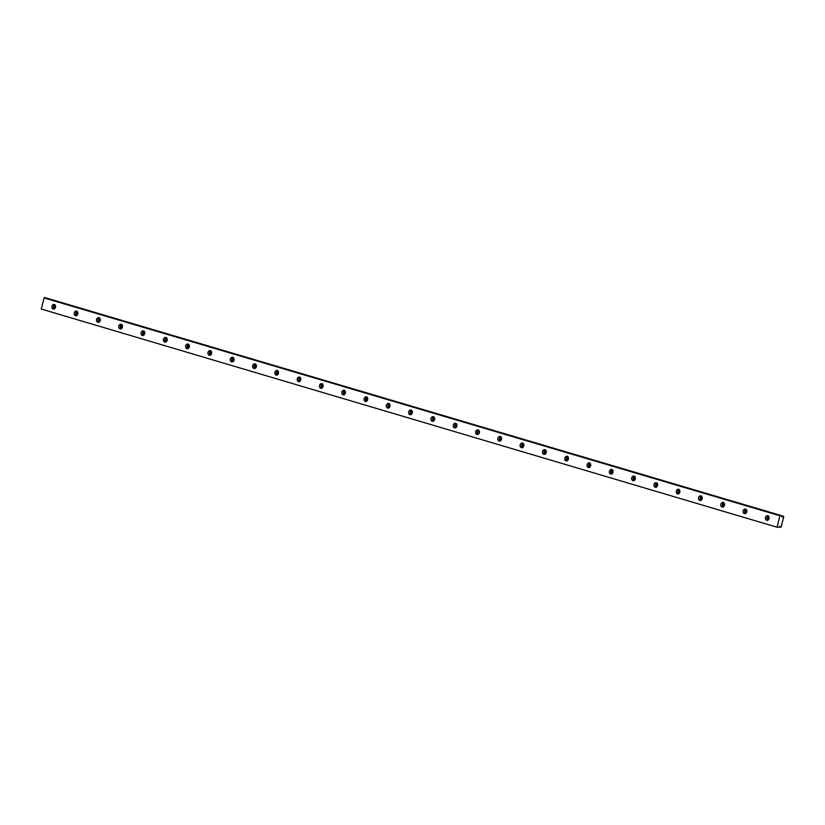 <?xml version="1.0" encoding="UTF-8"?>
<svg xmlns="http://www.w3.org/2000/svg" width="825" height="825" viewBox="0 0 825 825"><rect width="100%" height="100%" fill="white"/><g stroke="black" fill="none" stroke-linecap="round" stroke-linejoin="round"><path stroke-width="1.24" d="M766.786 520.317A2.392 2.032 -81.1 0 0 767.745 515.646A2.392 2.032 -81.1 0 0 766.786 520.317M53.233 309.086A2.392 2.032 -81.1 0 0 54.192 304.425A2.392 2.032 -81.1 0 0 53.233 309.086M75.529 315.697A2.392 2.032 -81.1 0 0 76.488 311.025A2.392 2.032 -81.1 0 0 75.529 315.697M97.824 322.297A2.392 2.032 -81.1 0 0 99.01 317.677A2.392 2.032 -81.1 0 0 97.824 322.297M120.12 328.897A2.392 2.032 -81.1 0 0 121.089 324.225A2.392 2.032 -81.1 0 0 120.12 328.897M142.426 335.497A2.392 2.032 -81.1 0 0 143.385 330.825A2.392 2.032 -81.1 0 0 142.426 335.497M164.722 342.097A2.392 2.032 -81.1 0 0 165.907 337.477A2.392 2.032 -81.1 0 0 164.722 342.097M187.017 348.697A2.392 2.032 -81.1 0 0 187.987 344.025A2.392 2.032 -81.1 0 0 187.017 348.697M209.323 355.297A2.392 2.032 -81.1 0 0 210.282 350.625A2.392 2.032 -81.1 0 0 209.323 355.297M231.619 361.897A2.392 2.032 -81.1 0 0 232.805 357.277A2.392 2.032 -81.1 0 0 231.619 361.897M253.914 368.497A2.392 2.032 -81.1 0 0 255.1 363.877A2.392 2.032 -81.1 0 0 253.914 368.497M276.22 375.097A2.392 2.032 -81.1 0 0 277.179 370.435A2.392 2.032 -81.1 0 0 276.22 375.097M298.516 381.697A2.392 2.032 -81.1 0 0 299.475 377.035A2.392 2.032 -81.1 0 0 298.516 381.697M320.812 388.297A2.392 2.032 -81.1 0 0 321.771 383.635A2.392 2.032 -81.1 0 0 320.812 388.297M343.107 394.897A2.392 2.032 -81.1 0 0 344.077 390.235A2.392 2.032 -81.1 0 0 343.107 394.897M365.413 401.497A2.392 2.032 -81.1 0 0 366.372 396.835A2.392 2.032 -81.1 0 0 365.413 401.497M387.709 408.107A2.392 2.032 -81.1 0 0 388.668 403.435A2.392 2.032 -81.1 0 0 387.709 408.107M410.004 414.707A2.392 2.032 -81.1 0 0 410.974 410.035A2.392 2.032 -81.1 0 0 410.004 414.707M432.31 421.307A2.392 2.032 -81.1 0 0 433.269 416.635A2.392 2.032 -81.1 0 0 432.31 421.307M454.606 427.907A2.392 2.032 -81.1 0 0 455.565 423.235A2.392 2.032 -81.1 0 0 454.606 427.907M476.902 434.507A2.392 2.032 -81.1 0 0 478.088 429.887A2.392 2.032 -81.1 0 0 476.902 434.507M499.197 441.107A2.392 2.032 -81.1 0 0 500.167 436.435A2.392 2.032 -81.1 0 0 499.197 441.107M521.503 447.707A2.392 2.032 -81.1 0 0 522.462 443.035A2.392 2.032 -81.1 0 0 521.503 447.707M543.799 454.307A2.392 2.032 -81.1 0 0 544.985 449.687A2.392 2.032 -81.1 0 0 543.799 454.307M566.094 460.907A2.392 2.032 -81.1 0 0 567.064 456.246A2.392 2.032 -81.1 0 0 566.094 460.907M588.4 467.507A2.392 2.032 -81.1 0 0 589.359 462.846A2.392 2.032 -81.1 0 0 588.4 467.507M610.696 474.107A2.392 2.032 -81.1 0 0 611.655 469.446A2.392 2.032 -81.1 0 0 610.696 474.107M632.992 480.707A2.392 2.032 -81.1 0 0 633.951 476.046A2.392 2.032 -81.1 0 0 632.992 480.707M655.287 487.307A2.392 2.032 -81.1 0 0 656.257 482.646A2.392 2.032 -81.1 0 0 655.287 487.307M677.593 493.907A2.392 2.032 -81.1 0 0 678.552 489.246A2.392 2.032 -81.1 0 0 677.593 493.907M699.889 500.517A2.392 2.032 -81.1 0 0 700.848 495.846A2.392 2.032 -81.1 0 0 699.889 500.517M722.184 507.117A2.392 2.032 -81.1 0 0 723.154 502.446A2.392 2.032 -81.1 0 0 722.184 507.117M744.49 513.717A2.392 2.032 -81.1 0 0 745.449 509.046A2.392 2.032 -81.1 0 0 744.49 513.717M783.585 516.337L781.296 515.656L783.75 516.77L781.11 527.062L779.243 527L780.45 527.268A1.361 0.712 106.5 0 0 780.048 526.484A1.361 0.712 106.5 0 0 780.007 526.474A1.361 0.712 106.5 0 0 779.202 527.072L777.212 527.278L41.25 309.024L44.096 297.938L779.945 515.769L777.109 526.845M783.564 516.337L781.316 515.697M781.512 516.007L781.997 516.192A1.361 0.712 106.5 0 0 782.389 516.966A1.361 0.712 106.5 0 0 783.245 516.388L783.358 516.295M781.492 516.007L45.334 297.722L781.203 515.553M781.182 515.553L779.945 515.769M44.096 297.938L780.264 515.408M777.212 527.278L41.25 309.024M44.406 297.577L45.365 297.732M768.498 515.955A2.392 2.032 -81.1 0 0 767.817 520.297M54.945 304.734A2.392 2.032 -81.1 0 0 54.264 309.076M77.241 311.334A2.392 2.032 -81.1 0 0 76.56 315.676M99.536 317.934A2.392 2.032 -81.1 0 0 98.856 322.276M121.842 324.534A2.392 2.032 -81.1 0 0 121.162 328.876M144.138 331.134A2.392 2.032 -81.1 0 0 143.457 335.476M166.433 337.734A2.392 2.032 -81.1 0 0 165.753 342.086M188.729 344.334A2.392 2.032 -81.1 0 0 188.059 348.686M211.035 350.934A2.392 2.032 -81.1 0 0 210.354 355.286M233.331 357.534A2.392 2.032 -81.1 0 0 232.65 361.886M255.626 364.134A2.392 2.032 -81.1 0 0 254.946 368.486M277.932 370.734A2.392 2.032 -81.1 0 0 277.252 375.086M300.228 377.345A2.392 2.032 -81.1 0 0 299.547 381.686M322.523 383.945A2.392 2.032 -81.1 0 0 321.843 388.286M344.829 390.545A2.392 2.032 -81.1 0 0 344.149 394.886M367.125 397.145A2.392 2.032 -81.1 0 0 366.444 401.486M389.421 403.745A2.392 2.032 -81.1 0 0 388.74 408.086M411.716 410.345A2.392 2.032 -81.1 0 0 411.036 414.686M434.022 416.945A2.392 2.032 -81.1 0 0 433.342 421.286M456.318 423.545A2.392 2.032 -81.1 0 0 455.637 427.886M478.613 430.145A2.392 2.032 -81.1 0 0 477.933 434.497M500.919 436.745A2.392 2.032 -81.1 0 0 500.239 441.097M523.215 443.345A2.392 2.032 -81.1 0 0 522.534 447.697M545.511 449.945A2.392 2.032 -81.1 0 0 544.83 454.297M567.806 456.545A2.392 2.032 -81.1 0 0 567.126 460.897M590.112 463.145A2.392 2.032 -81.1 0 0 589.432 467.497M612.408 469.755A2.392 2.032 -81.1 0 0 611.727 474.097M634.703 476.355A2.392 2.032 -81.1 0 0 634.023 480.697M657.009 482.955A2.392 2.032 -81.1 0 0 656.329 487.297M679.305 489.555A2.392 2.032 -81.1 0 0 678.624 493.897M701.601 496.155A2.392 2.032 -81.1 0 0 700.92 500.497M723.896 502.755A2.392 2.032 -81.1 0 0 723.216 507.097M746.202 509.355A2.392 2.032 -81.1 0 0 745.522 513.697M768.003 520.235A4.094 3.475 98.9 0 1 768.653 516.079M54.45 309.004A4.094 3.475 98.9 0 1 55.1 304.858M76.746 315.604A4.094 3.475 98.9 0 1 77.395 311.458M99.041 322.214A4.094 3.475 98.9 0 1 99.691 318.058M121.347 328.814A4.094 3.475 98.9 0 1 121.997 324.658M143.643 335.414A4.094 3.475 98.9 0 1 144.292 331.258M165.938 342.014A4.094 3.475 98.9 0 1 166.588 337.858M188.244 348.614A4.094 3.475 98.9 0 1 188.894 344.458M210.54 355.214A4.094 3.475 98.9 0 1 211.19 351.058M232.836 361.814A4.094 3.475 98.9 0 1 233.485 357.658M255.142 368.414A4.094 3.475 98.9 0 1 255.791 364.258M277.437 375.014A4.094 3.475 98.9 0 1 278.087 370.858M299.733 381.614A4.094 3.475 98.9 0 1 300.382 377.468M322.028 388.214A4.094 3.475 98.9 0 1 322.678 384.068M344.334 394.814A4.094 3.475 98.9 0 1 344.984 390.668M366.63 401.414A4.094 3.475 98.9 0 1 367.28 397.268M388.926 408.014A4.094 3.475 98.9 0 1 389.575 403.868M411.232 414.624A4.094 3.475 98.9 0 1 411.881 410.468M433.527 421.224A4.094 3.475 98.9 0 1 434.177 417.068M455.823 427.824A4.094 3.475 98.9 0 1 456.472 423.668M478.118 434.424A4.094 3.475 98.9 0 1 478.768 430.268M500.424 441.024A4.094 3.475 98.9 0 1 501.074 436.868M522.72 447.624A4.094 3.475 98.9 0 1 523.37 443.468M545.016 454.224A4.094 3.475 98.9 0 1 545.665 450.068M567.322 460.824A4.094 3.475 98.9 0 1 567.971 456.668M589.617 467.424A4.094 3.475 98.9 0 1 590.267 463.268M611.913 474.024A4.094 3.475 98.9 0 1 612.562 469.879M634.208 480.624A4.094 3.475 98.9 0 1 634.858 476.479M656.514 487.224A4.094 3.475 98.9 0 1 657.164 483.079M678.81 493.824A4.094 3.475 98.9 0 1 679.46 489.679M701.106 500.424A4.094 3.475 98.9 0 1 701.755 496.279M723.412 507.035A4.094 3.475 98.9 0 1 724.061 502.879M745.707 513.635A4.094 3.475 98.9 0 1 746.357 509.479M780.45 527.268L779.295 526.917M781.368 515.831L783.245 516.388"/></g></svg>
